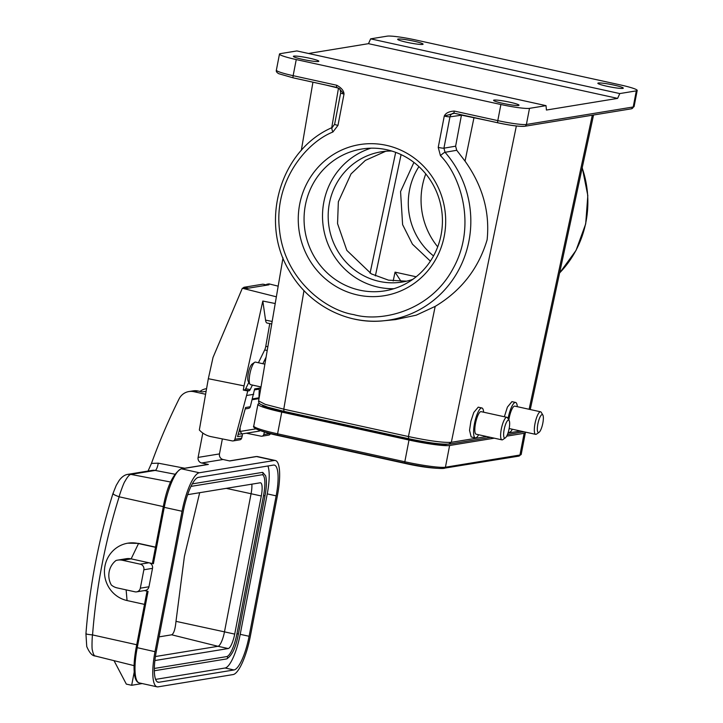 <?xml version="1.0" encoding="UTF-8"?>
<svg xmlns="http://www.w3.org/2000/svg" width="723" height="723" viewBox="0 0 723 723"><rect width="100%" height="100%" fill="white"/><g stroke="black" fill="none" stroke-linecap="round" stroke-linejoin="round"><path stroke-width="1.08" d="M437.704 246.832A71.848 69.11 80.7 0 1 422.386 185.901A71.848 69.11 80.7 0 1 425.766 173.918M433.538 255.924A65.956 63.443 80.7 0 1 409.507 190.14A65.956 63.443 80.7 0 1 418.915 166.633M430.384 261.148L412.435 244.166L402.612 224.645L400.56 191.604L413.908 162.413M299.674 204.284A76.557 73.638 80.7 0 1 386.38 145.341A76.557 73.638 80.7 0 1 444.265 236.041A76.557 73.638 80.7 0 1 357.569 294.975A76.557 73.638 80.7 0 1 299.674 204.284M441.093 234.858A71.848 69.11 -99.3 0 0 361.636 149.046A71.848 69.11 -99.3 0 0 305.395 205.052A71.848 69.11 -99.3 0 0 384.853 290.854A71.848 69.11 -99.3 0 0 441.093 234.858M370.962 148.188A71.848 69.11 -99.3 0 0 323.841 202.033A71.848 69.11 -99.3 0 0 393.963 288.694M391.794 151.044A65.956 63.443 -99.3 0 0 381.03 151.839A65.956 63.443 -99.3 0 0 329.399 203.253A65.956 63.443 -99.3 0 0 402.34 282.024A65.956 63.443 -99.3 0 0 412.797 279.349M385.739 151.261L365.368 160.389L351.035 173.918L338.346 201.789L337.551 223.615L346.841 250.402L371.396 273.909L388.504 280.163L406.57 281.184M598.337 83.009A12.96 1.265 10.9 0 0 597.849 83.253A12.96 1.265 10.9 0 0 608.685 86.615A12.96 1.265 10.9 0 0 622.81 88.387A12.96 1.265 10.9 0 0 623.298 88.152A12.96 1.265 10.9 0 0 612.453 84.781A12.96 1.265 10.9 0 0 598.337 83.009M494.071 100.081A12.96 1.265 10.9 0 0 493.583 100.325A12.96 1.265 10.9 0 0 504.419 103.687A12.96 1.265 10.9 0 0 518.536 105.459A12.96 1.265 10.9 0 0 519.024 105.224A12.96 1.265 10.9 0 0 508.188 101.853A12.96 1.265 10.9 0 0 494.071 100.081M422.603 44.419A12.96 1.265 -169.1 0 1 408.486 42.648A12.96 1.265 -169.1 0 1 397.65 39.286A12.96 1.265 -169.1 0 1 398.138 39.042A12.96 1.265 -169.1 0 1 412.255 40.813A12.96 1.265 -169.1 0 1 423.091 44.184A12.96 1.265 -169.1 0 1 422.603 44.419M318.337 61.491A12.96 1.265 -169.1 0 1 304.22 59.72A12.96 1.265 -169.1 0 1 293.375 56.358A12.96 1.265 -169.1 0 1 293.863 56.114A12.96 1.265 -169.1 0 1 307.989 57.885A12.96 1.265 -169.1 0 1 318.825 61.256A12.96 1.265 -169.1 0 1 318.337 61.491M332.237 127.528A4.709 1.247 65 0 0 332.164 127.546C280.542 149.778 259.141 221.563 289.29 270.854C308.061 304.491 346.534 324.889 383.669 320.777L395.562 319.602L416.258 315.165L435.192 306.38C461.211 290.773 478.527 268.567 487.121 239.783C489.977 212.029 482.621 185.811 465.043 161.13L456.737 150.285L445.043 152.3A101.374 97.506 80.7 0 1 464.582 256.782A101.374 97.506 80.7 0 1 383.669 320.777A101.374 97.506 80.7 0 1 354.143 319.024M478.653 434.749A15.31 3.913 -77.6 0 1 475.336 437.876A15.31 3.913 -77.6 0 1 474.803 422.051A15.31 3.913 -77.6 0 1 481.898 407.971A15.31 3.913 -77.6 0 1 483.606 412.2M475.336 437.876L471.161 436.963L469.534 430.321L470.908 421.193L473.791 412.435L478.228 407.166L481.898 407.971M505.35 437.867L502.792 439.629A11.541 2.946 -77.6 0 1 501.943 439.864A11.541 2.946 -77.6 0 1 501.545 427.935A11.541 2.946 -77.6 0 1 506.895 417.316A11.541 2.946 -77.6 0 1 507.573 417.885L509.155 420.56A9.191 2.35 -77.6 0 1 508.929 429.607A9.191 2.35 -77.6 0 1 505.35 437.867A9.191 2.35 -77.6 0 1 504.356 428.558A9.191 2.35 -77.6 0 1 509.155 420.56M501.943 439.864L476.141 434.198A11.541 2.946 -77.6 0 1 475.743 422.268A11.541 2.946 -77.6 0 1 481.093 411.649L506.895 417.316M512.345 429.236A15.31 3.913 -77.6 0 1 509.028 432.363A15.31 3.913 -77.6 0 1 508.341 431.911M539.051 432.345L536.493 434.116A11.541 2.946 -77.6 0 1 535.644 434.351A11.541 2.946 -77.6 0 1 534.794 424.744A11.541 2.946 -77.6 0 1 540.596 411.803A11.541 2.946 -77.6 0 1 541.265 412.363L542.846 415.038A9.191 2.35 -77.6 0 1 542.991 422.232A9.191 2.35 -77.6 0 1 539.051 432.345A9.191 2.35 -77.6 0 1 537.695 424.898A9.191 2.35 -77.6 0 1 542.846 415.038M535.644 434.351L509.842 428.685A11.541 2.946 -77.6 0 1 509.218 428.188M508.847 420.036A11.541 2.946 -77.6 0 1 508.992 419.078A11.541 2.946 -77.6 0 1 514.794 406.136L540.596 411.803M264.889 364.166L255.481 362.106A11.541 2.946 102.4 0 0 254.641 362.34A11.541 2.946 102.4 0 0 250.14 372.716A11.541 2.946 102.4 0 0 249.86 384.085A11.541 2.946 102.4 0 0 250.538 384.654L261.003 386.95M254.641 362.34L252.083 364.103A9.191 2.35 102.4 0 0 248.495 372.363A9.191 2.35 102.4 0 0 248.278 381.41L249.86 384.085M276.358 296.81L242.341 288.251L244.627 287.881L246.841 288.432L268.965 284.808L266.751 284.256L269.046 283.886L278.174 286.163M242.341 288.251L213.032 357.442L208.323 378.707L244.031 385.874L262.82 301.039L275.219 303.524M266.751 284.256L266.516 284.898M246.344 433.213L261.166 436.186A2.359 2.268 80.7 0 0 263.75 434.55L264.383 432.255A2.359 2.268 80.7 0 0 264.437 432.011M245.196 408.929L248.495 408.387A2.359 2.268 -99.3 0 0 250.294 406.733L254.668 388.902L260.84 387.889M239.295 430.348L241.862 433.773L238.183 434.369M252.408 385.061L250.194 389.589A4.709 1.211 -78.6 0 1 249.218 390.736L247.763 390.98L234.885 439.277A2.359 2.268 80.7 0 1 233.086 440.931L239.828 439.828A2.359 2.268 -99.3 0 0 241.627 438.174L242.259 435.879A2.359 2.268 -99.3 0 0 241.862 433.773M208.323 378.707L199.34 429.986A22.612 21.753 -99.3 0 0 211.116 436.656L232.3 440.913A2.359 2.268 80.7 0 0 233.086 440.931M262.82 301.039L265.558 320.126L272.164 321.455M244.031 385.874L243.299 390.077L244.754 389.842A4.709 1.211 101.4 0 0 245.73 388.685L248.829 382.35M258.427 362.747L264.672 349.977A4.709 1.211 101.4 0 0 265.784 346.299L269.76 323.579M271.731 323.967L267.04 323.027A13.43 3.452 -78.6 0 1 265.558 320.126M247.763 390.98L243.299 390.077M261.952 436.204L268.694 435.101A2.359 2.268 -99.3 0 0 270.411 433.683M266.091 357.117L262.856 363.723M246.977 395.427L253.719 394.324M242.259 435.879L237.56 436.647L245.594 407.501L250.294 406.733M508.061 418.716A15.31 3.913 -77.6 0 1 515.598 402.449A15.31 3.913 -77.6 0 1 517.297 406.688M504.356 416.755L507.41 407.094L511.929 401.645L515.598 402.449M401.084 281.437L395.056 272.137L393.185 280.949M524.961 432.002A33.448 3.272 -169.1 0 1 525.386 432.679A33.448 3.272 -169.1 0 1 524.13 433.294L506.678 436.15M494.279 438.183L449.616 445.495A33.448 3.272 -169.1 0 1 409.001 440.036L281.753 412.092A33.448 3.272 -169.1 0 1 257.939 404.284A33.448 3.272 -169.1 0 1 259.196 403.678L259.611 403.606M447.058 444.293L445.386 444.564A28.974 2.829 -169.1 0 1 410.203 439.837L282.964 411.893A28.974 2.829 -169.1 0 1 262.332 405.223M408.522 438.68L283.913 411.333L268.088 407.284L260.831 404.473C259.123 403.533 258.382 402.359 258.617 400.949L265.224 404.338L283.778 409.173L303.985 290.592M331.73 127.754L338.481 88.134L326.001 85.061M486.715 436.52L451.333 442.313L448.676 444.085C441.428 444.564 428.079 442.774 408.64 438.707L283.913 411.333M516.349 125.992L451.333 442.313C443.551 442.847 429.254 440.931 408.432 436.547L435.192 306.38M438.228 147.402A4.709 0.461 10.9 0 0 443.931 148.179L449.968 116.837A4.709 0.461 -169.1 0 1 444.265 116.069L438.228 147.402L440.452 155.644A4.709 0.705 -41.3 0 1 445.043 152.3L443.931 148.179L455.617 146.182L456.737 150.285M487.989 120.642L461.446 115.138L455.617 146.182M415.77 39.991L620.424 84.934A23.561 2.305 -169.1 0 1 637.198 90.438A23.561 2.305 -169.1 0 1 636.312 90.863L619.783 93.574L370.637 38.852L387.176 36.15A23.561 2.305 -169.1 0 1 415.77 39.991M296.249 59.566A23.561 2.305 -169.1 0 1 279.476 54.071A23.561 2.305 -169.1 0 1 280.361 53.638L296.891 50.935L546.028 105.648L529.498 108.351A23.561 2.305 -169.1 0 1 500.894 104.51L296.249 59.566L293.14 75.68A23.561 2.305 -169.1 0 1 276.367 70.185L279.476 54.071M308.522 53.484L368.486 43.669L370.637 38.852M497.867 122.793L454.406 113.249A2.359 0.606 -77.6 0 1 454.342 113.249L444.265 116.069C445.603 113.122 448.92 111.45 454.216 111.053L497.795 120.624L500.894 104.51M336.801 87.42L293.339 77.876A2.359 0.606 -77.6 0 1 293.276 77.876L336.855 87.447L339.259 88.712L336.918 87.447A2.359 0.606 102.4 0 1 336.855 87.447L336.855 87.447A2.359 0.606 102.4 0 1 336.728 85.251C341.419 87.808 343.85 90.746 344.012 94.053L337.975 125.386L332.887 132.02A4.709 1.247 65 0 1 332.164 127.546L334.622 124.284A4.709 0.461 10.9 0 0 337.975 125.386M523.732 126.281C519.015 126.57 510.438 125.422 497.984 122.82A2.359 0.606 -77.6 0 1 497.93 122.82A2.359 0.606 -77.6 0 1 497.795 120.624A23.561 2.305 10.9 0 0 526.398 124.464L529.498 108.351M619.783 93.574L617.623 98.382L546.416 110.041L546.028 105.648M617.623 98.382L368.486 43.669M453.475 113.14L454.288 113.231M340.66 92.951C340.298 89.733 339.828 88.314 339.259 88.712L344.012 94.053A4.709 0.461 -169.1 0 1 340.66 92.951L334.622 124.284M148.052 471.053L151.459 463.407A611.794 588.468 80.7 0 1 179.087 398.897A14.135 13.592 80.7 0 1 188.911 391.55A14.135 13.592 80.7 0 1 193.854 391.685L205.594 394.27M206.118 391.297L202.268 391.929L198.048 390.998A14.135 13.592 80.7 0 0 193.104 390.863L188.911 391.55M252.463 398.87L258.97 397.804L259.232 389.119A7.067 6.796 80.7 0 0 259.223 388.441L259.205 388.161M241.97 433.927L258.897 431.161A3.254 3.127 -99.3 0 0 260.217 430.601M222.368 438.915L219.476 453.908A4.709 4.528 -99.3 0 0 223.036 459.494L201.681 462.991A4.709 4.528 80.7 0 1 198.111 457.406L219.476 453.908M201.681 462.991L208.351 464.455L181.518 468.847L199.313 472.761L274.342 460.47L256.548 456.565L229.715 460.958L223.036 459.494M200.018 391.432A14.135 13.592 80.7 0 1 206.082 388.739A14.135 13.592 80.7 0 1 206.579 388.676L206.082 388.739M240.09 427.447L240.144 431.441A3.254 3.127 80.7 0 1 240.144 431.477M202.811 433.041L198.111 457.406M208.351 464.455A1.41 1.356 -99.3 0 0 207.853 464.446L181.03 468.838C172.851 474.035 166.923 486.769 163.244 507.022L163.299 506.995M113.303 493.411C112.309 493.854 114.261 494.984 119.15 496.8C119.051 496.068 123.814 482.386 124.952 481.355C127.438 476.864 129.426 474.55 130.899 474.405L155.192 470.429A9.426 9.065 -99.3 0 0 152.128 470.384L127.844 474.36L130.899 474.405L170.664 482.024M95.924 656.032C94.406 656.394 93.24 654.469 92.427 650.266C91.64 649.489 92.146 635.77 92.553 634.921C96.222 587.727 105.088 541.681 119.15 496.8L163.326 506.624M134.198 672.128L131.667 685.277L126.326 684.112L114.026 660.659M259.015 398.626L252.228 399.738M144.501 604.383L127.058 600.551A29.209 28.098 80.7 0 1 104.437 571.233A29.209 28.098 80.7 0 1 127.835 543.181L138.59 543.38L155.517 547.139M142.196 683.56L131.667 685.277M127.835 543.181A29.209 28.098 80.7 0 1 138.057 543.461L155.49 547.293M229.462 460.903L256.05 456.547A1.41 1.356 -99.3 0 1 256.548 456.565A37.686 9.625 -77.6 0 1 257.533 456.584L275.327 460.497A37.686 9.625 102.4 0 1 277.415 495.644L250.375 636.068A37.686 9.625 102.4 0 1 233.113 674.568L158.084 686.85A37.686 9.625 -77.6 0 1 157.099 686.832A37.686 9.625 -77.6 0 1 155.011 651.685L136.204 647.447L146.868 592.074L136.204 647.447C133.764 660.587 133.393 670.637 135.102 677.596C136.06 680.804 137.46 682.584 139.304 682.919A37.686 9.625 -77.6 0 1 137.216 647.772L148.07 591.378L144.446 590.574M138.59 543.38L131.152 558.861L148.947 562.774A4.709 4.528 80.7 0 1 152.508 568.35L148.965 586.769A4.709 4.528 -99.3 0 1 145.269 590.438L136.629 591.857A4.709 4.528 -99.3 0 0 140.316 588.188L143.859 569.769L152.508 568.35M153.393 563.75L164.257 507.347L163.244 507.022L152.589 562.395L153.393 563.75L148.947 562.774L140.298 564.184A4.709 4.528 80.7 0 1 143.859 569.769M140.298 564.184L122.503 560.28L131.152 558.861A14.135 13.592 -99.3 0 0 126.209 558.725L117.56 560.144A14.135 13.592 -99.3 0 0 116.023 560.488A18.843 18.129 -99.3 0 0 111.315 584.979A14.135 13.592 -99.3 0 0 117.18 587.907L134.975 591.812A4.709 4.528 -99.3 0 0 136.629 591.857M146.859 592.399L148.07 591.378M233.999 669.959L158.979 682.25A32.978 8.423 -77.6 0 1 158.111 682.232A32.978 8.423 -77.6 0 1 156.276 651.477L183.326 511.044A32.978 8.423 -77.6 0 1 198.427 477.361L273.457 465.079A32.978 8.423 -77.6 0 1 274.324 465.097A32.978 8.423 -77.6 0 1 276.15 495.851L249.101 636.276A32.978 8.423 -77.6 0 1 233.999 669.959L225.097 668.007A32.978 8.423 102.4 0 0 240.208 634.324L267.248 493.899A32.978 8.423 102.4 0 0 267.926 465.983M275.327 460.497A37.686 9.625 102.4 0 0 274.342 460.47M199.313 472.761A37.686 9.625 102.4 0 0 182.051 511.251L155.011 651.685M155.608 679.385L225.097 668.007M122.503 560.28A14.135 13.592 -99.3 0 0 117.56 560.144M192.282 483.877L262.142 472.435A24.736 6.317 -77.6 0 1 262.792 472.453L265.63 475.788C266.85 480.343 266.642 487.004 265.007 495.788L263.534 495.617L236.936 633.746A22.377 5.721 -77.6 0 1 226.679 656.601L154.342 668.45M262.142 472.435A1.175 1.13 80.7 0 1 262.115 474.749L262.295 474.749A22.377 5.721 -77.6 0 1 263.534 495.617M187.646 494.668L260.153 482.801A14.135 3.606 -77.6 0 1 260.524 482.81A14.135 3.606 -77.6 0 1 261.301 495.987L234.704 634.107A14.135 3.606 -77.6 0 1 228.233 648.54L154.885 660.551M228.233 648.54L218.003 646.299L155.409 656.538M159.096 636.873L171.685 634.803L218.003 646.299A14.135 3.606 102.4 0 0 224.473 631.857L234.704 634.107M261.301 495.987L251.071 493.737L224.473 631.857L175.987 621.346L184.41 556.33L199.684 492.697M226.236 488.35L251.071 493.737A14.135 3.606 102.4 0 0 251.839 484.157M171.685 634.803C173.809 633.673 175.237 629.191 175.987 621.346M267.311 285.079L262.847 284.184L244.031 287.266L248.495 288.161M243.217 288.106A4.709 1.211 -78.6 0 1 244.031 287.266M592.309 115.21L529.119 409.281M559.611 272.942A101.374 97.506 -99.3 0 0 585.982 221.816A101.374 97.506 -99.3 0 0 582.178 167.917M265.784 346.299L267.853 346.724M264.943 432.164L264.383 432.255M263.75 434.55L269.887 433.547M234.885 439.277L241.627 438.174M249.218 390.736L244.754 389.842M245.73 388.685L250.194 389.589M267.212 350.492L264.672 349.977M395.689 152.354L370.068 273.167M401.084 154.614L375.373 275.879M416.186 276.773L395.056 272.137M524.13 433.294L519.945 455.02A1.41 1.356 80.7 0 1 518.671 456.141M525.386 432.679L521.202 454.406A33.448 3.272 -169.1 0 1 519.945 455.02L445.431 467.221A1.41 1.356 80.7 0 1 444.157 468.341A32.372 3.163 -169.1 0 1 442.476 468.477A32.372 3.163 -169.1 0 1 404.844 463.054A31.098 7.944 102.4 0 0 405.856 463.588L278.617 435.644C270.113 433.854 262.892 431.748 256.972 429.317A32.372 3.163 -169.1 0 0 277.605 435.11A31.098 7.944 102.4 0 0 278.617 435.644M449.616 445.495L445.431 467.221A33.448 3.272 -169.1 0 1 404.817 461.762L404.844 463.054L277.605 435.11L277.578 433.818A33.448 3.272 -169.1 0 1 253.755 426.01C252.987 426.751 254.053 427.853 256.972 429.317M409.001 440.036L404.817 461.762L277.578 433.818L281.753 412.092M283.976 411.333L283.778 409.173L408.432 436.547L408.64 438.707M412.589 439.557L412.444 440.316M281.78 410.854L281.645 411.595M490.619 437.379L449.498 444.112C441.672 444.627 428.034 442.828 408.576 438.707M507.392 434.631L523.696 431.721M520.415 431.007L507.989 433.041M276.367 70.185C275.978 71.469 276.81 72.652 278.879 73.737L293.276 77.876A2.359 0.606 -77.6 0 1 293.14 75.68L336.728 85.251M465.043 161.13L473.936 117.876A4.709 1.202 -77.6 0 0 473.99 117.56M440.452 155.644C460.903 176.267 476.819 226.082 453.122 268.495C430.293 311.414 381.184 322.494 353.782 314.622C325.693 310.312 284.663 279.43 279.548 230.375C273.448 181.419 306.48 142.359 332.887 132.02M453.728 113.159A4.709 4.51 81.9 0 0 449.968 116.837L461.428 115.219M636.312 90.863L633.212 106.977A23.561 2.305 10.9 0 0 634.098 106.552L637.198 90.438M526.398 124.464L633.212 106.977A2.359 2.268 -99.3 0 1 631.369 108.812L524.555 126.308A2.359 2.268 -99.3 0 0 526.398 124.464M524.555 126.308C519.34 126.652 510.456 125.495 497.93 122.82L454.342 113.249A2.359 0.606 -77.6 0 1 454.216 111.053M193.854 391.685L198.048 390.998M184.681 468.233L158.256 463.172L151.459 463.407M158.256 463.172A7.067 1.826 -79.2 0 1 155.192 470.429L174.794 474.189M86.29 633.7C85.323 633.981 87.411 634.387 92.553 634.921L136.728 644.753M240.144 431.441L255.978 428.847M163.29 507.058L152.707 562.015M182.051 511.251L164.257 507.347A37.686 9.625 -77.6 0 1 181.518 468.847A1.41 1.356 -99.3 0 0 181.03 468.838M127.058 600.551L126.127 589.869M157.316 681.879L158.979 682.25M240.208 634.324L249.101 636.276M267.248 493.899L276.15 495.851M140.316 588.188L148.965 586.769M154.342 670.754L226.651 658.915A1.175 1.13 -99.3 0 0 226.679 656.601M226.651 658.915C232.047 655.644 235.96 647.311 238.409 633.917L236.936 633.746M254.613 389.2L259.223 388.441M254.496 389.896L259.232 389.119M509.028 432.363L508.26 432.191M521.202 454.406L518.834 456.123L442.476 468.477C432.309 468.405 420.108 466.769 405.856 463.588M257.939 404.284L253.755 426.01M258.617 400.949L283 257.849M301.292 150.492L312.932 82.196M522.765 432.11L524.003 431.794M530.257 409.525L593.547 115.011M582.241 167.628L587.817 195.553L585.693 223.895L576.032 250.42L559.584 273.041M631.369 108.812L634.098 106.552M134.062 665.639L95.291 656.014C92.291 655.96 89.444 652.797 86.742 646.525L85.938 633.827C89.661 585.919 98.662 539.177 112.942 493.61L116.231 485.386L119.159 480.452C121.916 476.773 124.808 474.749 127.835 474.369M256.05 456.547L257.533 456.584M139.304 682.919L157.099 686.832M262.115 474.749L190.98 486.398M238.409 633.917L265.007 495.788M262.973 284.184L267.374 285.07"/></g></svg>
